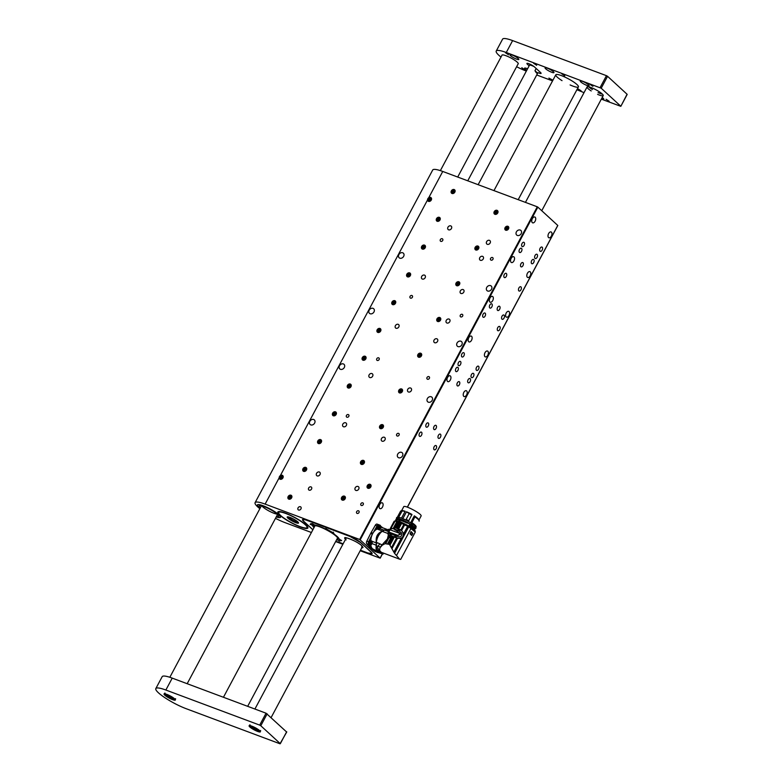 <?xml version="1.0" encoding="UTF-8"?>
<svg xmlns="http://www.w3.org/2000/svg" width="783" height="783" viewBox="0 0 783 783"><rect width="100%" height="100%" fill="white"/><g stroke="black" fill="none" stroke-linecap="round" stroke-linejoin="round"><path stroke-width="1.17" d="M507.903 226.297A2.29 1.83 -47.4 0 0 505.299 229.967A2.29 1.83 -47.4 0 0 508.392 226.6A2.29 1.83 -47.4 0 0 507.903 226.297M370.134 484.325A2.29 1.83 -47.4 0 0 367.521 487.995A2.29 1.83 -47.4 0 0 370.623 484.628A2.29 1.83 -47.4 0 0 370.134 484.325M362.764 502.862A1.507 1.204 -47.4 0 0 361.041 505.28A1.507 1.204 -47.4 0 0 363.087 503.058A1.507 1.204 -47.4 0 0 362.764 502.862M358.526 510.8A1.507 1.204 -47.4 0 0 356.803 513.217A1.507 1.204 -47.4 0 0 358.849 510.996A1.507 1.204 -47.4 0 0 358.526 510.8M358.027 486.468A2.29 1.83 -47.4 0 0 355.413 490.138A2.29 1.83 -47.4 0 0 358.516 486.762A2.29 1.83 -47.4 0 0 358.027 486.468M384.306 437.247A2.29 1.83 -47.4 0 0 381.703 440.917A2.29 1.83 -47.4 0 0 384.796 437.54A2.29 1.83 -47.4 0 0 384.306 437.247M410.595 388.016A2.29 1.83 -47.4 0 0 407.982 391.696A2.29 1.83 -47.4 0 0 411.085 388.319A2.29 1.83 -47.4 0 0 410.595 388.016M436.875 338.794A2.29 1.83 -47.4 0 0 434.262 342.465A2.29 1.83 -47.4 0 0 437.364 339.098A2.29 1.83 -47.4 0 0 436.875 338.794M463.154 289.573A2.29 1.83 -47.4 0 0 460.551 293.243A2.29 1.83 -47.4 0 0 463.644 289.876A2.29 1.83 -47.4 0 0 463.154 289.573M489.444 240.352A2.29 1.83 -47.4 0 0 486.83 244.022A2.29 1.83 -47.4 0 0 489.933 240.645A2.29 1.83 -47.4 0 0 489.444 240.352M449.09 319.072A2.29 1.83 -47.4 0 0 446.486 322.753A2.29 1.83 -47.4 0 0 449.579 319.376A2.29 1.83 -47.4 0 0 449.09 319.072M482.582 256.354A2.29 1.83 -47.4 0 0 479.969 260.025A2.29 1.83 -47.4 0 0 483.072 256.658A2.29 1.83 -47.4 0 0 482.582 256.354M335.476 411.838A2.29 1.83 -47.4 0 0 332.863 415.509A2.29 1.83 -47.4 0 0 335.966 412.142A2.29 1.83 -47.4 0 0 335.476 411.838M290.963 495.208A2.29 1.83 -47.4 0 0 288.359 498.879A2.29 1.83 -47.4 0 0 291.452 495.502A2.29 1.83 -47.4 0 0 290.963 495.208M300.408 506.738A1.928 1.537 -47.4 0 0 298.215 509.821A1.928 1.537 -47.4 0 0 300.819 506.983A1.928 1.537 -47.4 0 0 300.408 506.738M497.039 210.333A2.29 1.83 -47.4 0 0 494.425 214.004A2.29 1.83 -47.4 0 0 497.528 210.627A2.29 1.83 -47.4 0 0 497.039 210.333M458.887 281.782A2.29 1.83 -47.4 0 0 456.274 285.452A2.29 1.83 -47.4 0 0 459.376 282.086A2.29 1.83 -47.4 0 0 458.887 281.782M439.811 317.516A2.29 1.83 -47.4 0 0 437.198 321.187A2.29 1.83 -47.4 0 0 440.3 317.81A2.29 1.83 -47.4 0 0 439.811 317.516M420.735 353.241A2.29 1.83 -47.4 0 0 418.122 356.911A2.29 1.83 -47.4 0 0 421.225 353.534A2.29 1.83 -47.4 0 0 420.735 353.241M401.659 388.965A2.29 1.83 -47.4 0 0 399.046 392.635A2.29 1.83 -47.4 0 0 402.149 389.268A2.29 1.83 -47.4 0 0 401.659 388.965M382.584 424.689A2.29 1.83 -47.4 0 0 379.97 428.36A2.29 1.83 -47.4 0 0 383.073 424.993A2.29 1.83 -47.4 0 0 382.584 424.689M363.508 460.414A2.29 1.83 -47.4 0 0 360.894 464.094A2.29 1.83 -47.4 0 0 363.997 460.717A2.29 1.83 -47.4 0 0 363.508 460.414M344.432 496.148A2.29 1.83 -47.4 0 0 341.819 499.818A2.29 1.83 -47.4 0 0 344.921 496.442A2.29 1.83 -47.4 0 0 344.432 496.148M401.542 452.349A3.112 2.486 -47.4 0 0 397.96 453.749A3.112 2.486 -47.4 0 0 397.989 457.341A3.112 2.486 -47.4 0 0 401.924 456.734A3.112 2.486 -47.4 0 0 402.208 452.76A3.112 2.486 -47.4 0 0 401.542 452.349M313.68 419.502A3.112 2.486 -47.4 0 0 310.097 420.902A3.112 2.486 -47.4 0 0 310.127 424.494A3.112 2.486 -47.4 0 0 314.071 423.887A3.112 2.486 -47.4 0 0 314.345 419.913A3.112 2.486 -47.4 0 0 313.68 419.502M431.218 396.775A3.112 2.486 -47.4 0 0 427.635 398.175A3.112 2.486 -47.4 0 0 427.665 401.767A3.112 2.486 -47.4 0 0 431.599 401.16A3.112 2.486 -47.4 0 0 431.883 397.187A3.112 2.486 -47.4 0 0 431.218 396.775M460.884 341.202A3.112 2.486 -47.4 0 0 457.311 342.602A3.112 2.486 -47.4 0 0 457.341 346.194A3.112 2.486 -47.4 0 0 461.275 345.587A3.112 2.486 -47.4 0 0 461.549 341.613A3.112 2.486 -47.4 0 0 460.884 341.202M490.559 285.629A3.112 2.486 -47.4 0 0 486.987 287.028A3.112 2.486 -47.4 0 0 487.016 290.62A3.112 2.486 -47.4 0 0 490.951 290.013A3.112 2.486 -47.4 0 0 491.225 286.03A3.112 2.486 -47.4 0 0 490.559 285.629M343.355 363.929A3.112 2.486 -47.4 0 0 339.773 365.318A3.112 2.486 -47.4 0 0 339.802 368.92A3.112 2.486 -47.4 0 0 343.737 368.304A3.112 2.486 -47.4 0 0 344.021 364.33A3.112 2.486 -47.4 0 0 343.355 363.929M373.031 308.355A3.112 2.486 -47.4 0 0 369.449 309.745A3.112 2.486 -47.4 0 0 369.478 313.347A3.112 2.486 -47.4 0 0 373.413 312.73A3.112 2.486 -47.4 0 0 373.697 308.756A3.112 2.486 -47.4 0 0 373.031 308.355M520.235 230.055A3.112 2.486 -47.4 0 0 516.663 231.445A3.112 2.486 -47.4 0 0 516.692 235.047A3.112 2.486 -47.4 0 0 520.626 234.43A3.112 2.486 -47.4 0 0 520.901 230.456A3.112 2.486 -47.4 0 0 520.235 230.055M402.697 252.782A3.112 2.486 -47.4 0 0 399.124 254.172A3.112 2.486 -47.4 0 0 399.154 257.773A3.112 2.486 -47.4 0 0 403.088 257.157A3.112 2.486 -47.4 0 0 403.362 253.183A3.112 2.486 -47.4 0 0 402.697 252.782M348.337 414.599A1.507 1.204 -47.4 0 0 346.615 417.026A1.507 1.204 -47.4 0 0 348.66 414.804A1.507 1.204 -47.4 0 0 348.337 414.599M378.649 357.841A1.507 1.204 -47.4 0 0 376.926 360.258A1.507 1.204 -47.4 0 0 378.972 358.037A1.507 1.204 -47.4 0 0 378.649 357.841M428.898 376.623A1.507 1.204 -47.4 0 0 427.185 379.05A1.507 1.204 -47.4 0 0 429.231 376.829A1.507 1.204 -47.4 0 0 428.898 376.623M398.596 433.391A1.507 1.204 -47.4 0 0 396.873 435.818A1.507 1.204 -47.4 0 0 398.919 433.586A1.507 1.204 -47.4 0 0 398.596 433.391M279.12 477.914A2.29 1.83 -47.4 0 0 282.506 478.491A2.29 1.83 -47.4 0 0 280.383 475.535L265.124 504.115L359.661 539.467L537.285 206.81L442.747 171.457L428.761 197.659A2.29 1.83 -47.4 0 1 430.875 200.614A2.29 1.83 -47.4 0 1 427.489 200.037L428.761 197.659M477.963 246.058A2.29 1.83 -47.4 0 0 475.35 249.728A2.29 1.83 -47.4 0 0 478.452 246.361A2.29 1.83 -47.4 0 0 477.963 246.058M311.008 486.889A1.928 1.537 -47.4 0 0 308.815 489.972A1.928 1.537 -47.4 0 0 311.419 487.134A1.928 1.537 -47.4 0 0 311.008 486.889M305.801 467.412A2.29 1.83 -47.4 0 0 303.197 471.092A2.29 1.83 -47.4 0 0 306.29 467.715A2.29 1.83 -47.4 0 0 305.801 467.412M320.639 439.625A2.29 1.83 -47.4 0 0 318.025 443.295A2.29 1.83 -47.4 0 0 321.128 439.929A2.29 1.83 -47.4 0 0 320.639 439.625M350.314 384.052A2.29 1.83 -47.4 0 0 347.701 387.722A2.29 1.83 -47.4 0 0 350.804 384.355A2.29 1.83 -47.4 0 0 350.314 384.052M365.152 356.265A2.29 1.83 -47.4 0 0 362.539 359.935A2.29 1.83 -47.4 0 0 365.641 356.568A2.29 1.83 -47.4 0 0 365.152 356.265M379.99 328.478A2.29 1.83 -47.4 0 0 377.377 332.149A2.29 1.83 -47.4 0 0 380.479 328.782A2.29 1.83 -47.4 0 0 379.99 328.478M394.828 300.692A2.29 1.83 -47.4 0 0 392.214 304.362A2.29 1.83 -47.4 0 0 395.317 300.995A2.29 1.83 -47.4 0 0 394.828 300.692M409.666 272.905A2.29 1.83 -47.4 0 0 407.052 276.575A2.29 1.83 -47.4 0 0 410.155 273.198A2.29 1.83 -47.4 0 0 406.886 274.246A2.241 1.791 -47.4 0 0 410.321 275.528A2.241 1.791 -47.4 0 0 409.636 272.944M424.503 245.118A2.29 1.83 -47.4 0 0 421.89 248.788A2.29 1.83 -47.4 0 0 424.993 245.412A2.29 1.83 -47.4 0 0 424.503 245.118M439.332 217.331A2.29 1.83 -47.4 0 0 436.728 221.002A2.29 1.83 -47.4 0 0 439.821 217.625A2.29 1.83 -47.4 0 0 439.332 217.331M454.169 189.545A2.29 1.83 -47.4 0 0 451.566 193.215A2.29 1.83 -47.4 0 0 454.659 189.838A2.29 1.83 -47.4 0 0 454.169 189.545M450.783 225.896A2.29 1.83 -47.4 0 0 448.17 229.566A2.29 1.83 -47.4 0 0 451.272 226.199A2.29 1.83 -47.4 0 0 450.783 225.896M424.503 275.117A2.29 1.83 -47.4 0 0 421.89 278.787A2.29 1.83 -47.4 0 0 424.993 275.42A2.29 1.83 -47.4 0 0 424.503 275.117M398.214 324.338A2.29 1.83 -47.4 0 0 395.611 328.008A2.29 1.83 -47.4 0 0 398.704 324.642A2.29 1.83 -47.4 0 0 398.214 324.338M371.935 373.569A2.29 1.83 -47.4 0 0 369.322 377.24A2.29 1.83 -47.4 0 0 372.424 373.863A2.29 1.83 -47.4 0 0 371.935 373.569M345.655 422.791A2.29 1.83 -47.4 0 0 343.042 426.461A2.29 1.83 -47.4 0 0 346.145 423.084A2.29 1.83 -47.4 0 0 345.655 422.791M319.366 472.012A2.29 1.83 -47.4 0 0 316.763 475.682A2.29 1.83 -47.4 0 0 319.856 472.315A2.29 1.83 -47.4 0 0 319.366 472.012M462.176 314.306A1.507 1.204 -47.4 0 0 460.463 316.724A1.507 1.204 -47.4 0 0 462.508 314.502A1.507 1.204 -47.4 0 0 462.176 314.306M492.487 257.538A1.507 1.204 -47.4 0 0 490.765 259.966A1.507 1.204 -47.4 0 0 492.81 257.734A1.507 1.204 -47.4 0 0 492.487 257.538M442.238 238.746A1.507 1.204 -47.4 0 0 440.516 241.174A1.507 1.204 -47.4 0 0 442.561 238.942A1.507 1.204 -47.4 0 0 442.238 238.746M411.927 295.514A1.507 1.204 -47.4 0 0 410.204 297.931A1.507 1.204 -47.4 0 0 412.25 295.71A1.507 1.204 -47.4 0 0 411.927 295.514M303.628 521.204L303.589 521.272A9.161 1.703 -151.9 0 1 302.541 519.579A9.161 1.703 -151.9 0 1 306.554 520.157L310.734 521.723A22.051 4.091 28.1 0 1 322.772 526.225L349.786 536.326A9.161 1.703 -151.9 0 1 360.875 542.688L371.044 552.025A9.161 1.703 -151.9 0 1 372.091 553.708A9.161 1.703 -151.9 0 1 368.079 553.131L360.444 550.283M341.085 542.981L341.055 543.03A22.051 4.091 28.1 0 1 335.741 541.396M497.675 330.583A2.29 1.312 110.5 0 0 497.929 330.739A2.29 1.312 110.5 0 0 499.965 329.056A2.29 1.312 110.5 0 0 499.534 326.452A2.29 1.312 110.5 0 0 497.606 327.891A2.29 1.312 110.5 0 0 497.675 330.583M483.042 317.135A2.29 1.312 110.5 0 0 483.297 317.291A2.29 1.312 110.5 0 0 485.333 315.608A2.29 1.312 110.5 0 0 484.902 313.004A2.29 1.312 110.5 0 0 482.974 314.443A2.29 1.312 110.5 0 0 483.042 317.135M518.865 290.885A2.29 1.312 110.5 0 0 519.129 291.041A2.29 1.312 110.5 0 0 521.155 289.358A2.29 1.312 110.5 0 0 520.734 286.754A2.29 1.312 110.5 0 0 518.796 288.193A2.29 1.312 110.5 0 0 518.865 290.885M504.232 277.436A2.29 1.312 110.5 0 0 504.497 277.593A2.29 1.312 110.5 0 0 506.523 275.91A2.29 1.312 110.5 0 0 506.102 273.306A2.29 1.312 110.5 0 0 504.164 274.745A2.29 1.312 110.5 0 0 504.232 277.436M540.064 251.186A2.29 1.312 110.5 0 0 540.319 251.343A2.29 1.312 110.5 0 0 542.355 249.66A2.29 1.312 110.5 0 0 541.924 247.056A2.29 1.312 110.5 0 0 539.996 248.505A2.29 1.312 110.5 0 0 540.064 251.186M419.453 436.219A2.29 1.312 110.5 0 0 419.708 436.376A2.29 1.312 110.5 0 0 421.743 434.692A2.29 1.312 110.5 0 0 421.313 432.089A2.29 1.312 110.5 0 0 419.385 433.537A2.29 1.312 110.5 0 0 419.453 436.219M434.085 449.667A2.29 1.312 110.5 0 0 434.34 449.834A2.29 1.312 110.5 0 0 436.376 448.14A2.29 1.312 110.5 0 0 435.945 445.537A2.29 1.312 110.5 0 0 434.017 446.985A2.29 1.312 110.5 0 0 434.085 449.667M476.475 370.281A2.29 1.312 110.5 0 0 476.739 370.437A2.29 1.312 110.5 0 0 478.765 368.754A2.29 1.312 110.5 0 0 478.335 366.15A2.29 1.312 110.5 0 0 476.407 367.589A2.29 1.312 110.5 0 0 476.475 370.281M461.843 356.823A2.29 1.312 110.5 0 0 462.107 356.989A2.29 1.312 110.5 0 0 464.133 355.306A2.29 1.312 110.5 0 0 463.702 352.702A2.29 1.312 110.5 0 0 461.774 354.141A2.29 1.312 110.5 0 0 461.843 356.823M531.637 263.568A2.29 1.312 110.5 0 0 531.892 263.724A2.29 1.312 110.5 0 0 533.928 262.041A2.29 1.312 110.5 0 0 533.497 259.437A2.29 1.312 110.5 0 0 531.569 260.876A2.29 1.312 110.5 0 0 531.637 263.568M519.442 252.351A2.29 1.312 110.5 0 0 519.706 252.518A2.29 1.312 110.5 0 0 521.732 250.834A2.29 1.312 110.5 0 0 521.312 248.231A2.29 1.312 110.5 0 0 519.374 249.669A2.29 1.312 110.5 0 0 519.442 252.351M489.776 307.934A2.29 1.312 110.5 0 0 490.031 308.091A2.29 1.312 110.5 0 0 492.057 306.407A2.29 1.312 110.5 0 0 491.636 303.804A2.29 1.312 110.5 0 0 489.698 305.243A2.29 1.312 110.5 0 0 489.776 307.934M501.962 319.141A2.29 1.312 110.5 0 0 502.226 319.298A2.29 1.312 110.5 0 0 504.252 317.614A2.29 1.312 110.5 0 0 503.831 315.011A2.29 1.312 110.5 0 0 501.893 316.449A2.29 1.312 110.5 0 0 501.962 319.141M468.048 382.652A2.29 1.312 110.5 0 0 468.312 382.809A2.29 1.312 110.5 0 0 470.338 381.125A2.29 1.312 110.5 0 0 469.917 378.522A2.29 1.312 110.5 0 0 467.98 379.97A2.29 1.312 110.5 0 0 468.048 382.652M455.863 371.445A2.29 1.312 110.5 0 0 456.117 371.602A2.29 1.312 110.5 0 0 458.143 369.919A2.29 1.312 110.5 0 0 457.722 367.315A2.29 1.312 110.5 0 0 455.784 368.754A2.29 1.312 110.5 0 0 455.863 371.445M426.187 427.019A2.29 1.312 110.5 0 0 426.441 427.175A2.29 1.312 110.5 0 0 428.477 425.492A2.29 1.312 110.5 0 0 428.047 422.889A2.29 1.312 110.5 0 0 426.109 424.337A2.29 1.312 110.5 0 0 426.187 427.019M438.372 438.226A2.29 1.312 110.5 0 0 438.637 438.392A2.29 1.312 110.5 0 0 440.663 436.699A2.29 1.312 110.5 0 0 440.242 434.095A2.29 1.312 110.5 0 0 438.304 435.544A2.29 1.312 110.5 0 0 438.372 438.226M520.881 266.69A2.29 1.312 110.5 0 0 521.135 266.856A2.29 1.312 110.5 0 0 523.171 265.163A2.29 1.312 110.5 0 0 522.741 262.559A2.29 1.312 110.5 0 0 520.812 264.008A2.29 1.312 110.5 0 0 520.881 266.69M497.567 310.362A2.29 1.312 110.5 0 0 497.822 310.518A2.29 1.312 110.5 0 0 499.857 308.835A2.29 1.312 110.5 0 0 499.427 306.231A2.29 1.312 110.5 0 0 497.489 307.67A2.29 1.312 110.5 0 0 497.567 310.362M433.978 429.446A2.29 1.312 110.5 0 0 434.232 429.613A2.29 1.312 110.5 0 0 436.268 427.919A2.29 1.312 110.5 0 0 435.837 425.316A2.29 1.312 110.5 0 0 433.909 426.764A2.29 1.312 110.5 0 0 433.978 429.446M457.292 385.784A2.29 1.312 110.5 0 0 457.546 385.941A2.29 1.312 110.5 0 0 459.582 384.257A2.29 1.312 110.5 0 0 459.151 381.654A2.29 1.312 110.5 0 0 457.223 383.093A2.29 1.312 110.5 0 0 457.292 385.784M535.014 258.38A2.29 1.312 110.5 0 0 535.269 258.537A2.29 1.312 110.5 0 0 537.304 256.853A2.29 1.312 110.5 0 0 536.874 254.25A2.29 1.312 110.5 0 0 534.946 255.689A2.29 1.312 110.5 0 0 535.014 258.38M522.007 246.42A2.29 1.312 110.5 0 0 522.261 246.586A2.29 1.312 110.5 0 0 524.297 244.903A2.29 1.312 110.5 0 0 523.866 242.299A2.29 1.312 110.5 0 0 521.938 243.738A2.29 1.312 110.5 0 0 522.007 246.42M471.425 377.465A2.29 1.312 110.5 0 0 471.679 377.631A2.29 1.312 110.5 0 0 473.715 375.948A2.29 1.312 110.5 0 0 473.284 373.334A2.29 1.312 110.5 0 0 471.356 374.783A2.29 1.312 110.5 0 0 471.425 377.465M458.417 365.514A2.29 1.312 110.5 0 0 458.681 365.671A2.29 1.312 110.5 0 0 460.707 363.987A2.29 1.312 110.5 0 0 460.277 361.384A2.29 1.312 110.5 0 0 458.349 362.832A2.29 1.312 110.5 0 0 458.417 365.514M548.55 237.562A3.112 1.781 110.5 0 0 548.903 237.778A3.112 1.781 110.5 0 0 551.663 235.487A3.112 1.781 110.5 0 0 551.085 231.944A3.112 1.781 110.5 0 0 548.452 233.911A3.112 1.781 110.5 0 0 548.55 237.562M532.293 222.617A3.112 1.781 110.5 0 0 532.646 222.842A3.112 1.781 110.5 0 0 535.406 220.552A3.112 1.781 110.5 0 0 534.828 217.008A3.112 1.781 110.5 0 0 532.195 218.966A3.112 1.781 110.5 0 0 532.293 222.617M527.351 277.26A3.112 1.781 110.5 0 0 527.703 277.476A3.112 1.781 110.5 0 0 530.473 275.185A3.112 1.781 110.5 0 0 529.885 271.642A3.112 1.781 110.5 0 0 527.262 273.61A3.112 1.781 110.5 0 0 527.351 277.26M511.093 262.315A3.112 1.781 110.5 0 0 511.446 262.54A3.112 1.781 110.5 0 0 514.216 260.24A3.112 1.781 110.5 0 0 513.628 256.697A3.112 1.781 110.5 0 0 511.005 258.664A3.112 1.781 110.5 0 0 511.093 262.315M506.161 316.958A3.112 1.781 110.5 0 0 506.513 317.174A3.112 1.781 110.5 0 0 509.273 314.883A3.112 1.781 110.5 0 0 508.696 311.34A3.112 1.781 110.5 0 0 506.063 313.308A3.112 1.781 110.5 0 0 506.161 316.958M489.904 302.013A3.112 1.781 110.5 0 0 490.256 302.228A3.112 1.781 110.5 0 0 493.016 299.938A3.112 1.781 110.5 0 0 492.429 296.395A3.112 1.781 110.5 0 0 489.806 298.362A3.112 1.781 110.5 0 0 489.904 302.013M484.961 356.656A3.112 1.781 110.5 0 0 485.313 356.872A3.112 1.781 110.5 0 0 488.073 354.582A3.112 1.781 110.5 0 0 487.496 351.038A3.112 1.781 110.5 0 0 484.863 352.996A3.112 1.781 110.5 0 0 484.961 356.656M468.704 341.711A3.112 1.781 110.5 0 0 469.056 341.926A3.112 1.781 110.5 0 0 471.816 339.636A3.112 1.781 110.5 0 0 471.239 336.093A3.112 1.781 110.5 0 0 468.606 338.06A3.112 1.781 110.5 0 0 468.704 341.711M463.771 396.345A3.112 1.781 110.5 0 0 464.113 396.57A3.112 1.781 110.5 0 0 466.883 394.28A3.112 1.781 110.5 0 0 466.296 390.737A3.112 1.781 110.5 0 0 463.673 392.694A3.112 1.781 110.5 0 0 463.771 396.345M447.514 381.409A3.112 1.781 110.5 0 0 447.856 381.624A3.112 1.781 110.5 0 0 450.626 379.334A3.112 1.781 110.5 0 0 450.039 375.791A3.112 1.781 110.5 0 0 447.416 377.749A3.112 1.781 110.5 0 0 447.514 381.409M379.686 508.431A3.112 1.781 110.5 0 0 380.029 508.656A3.112 1.781 110.5 0 0 382.799 506.356A3.112 1.781 110.5 0 0 382.212 502.823A3.112 1.781 110.5 0 0 379.589 504.781A3.112 1.781 110.5 0 0 379.686 508.431M396.374 518.816A3.112 1.781 110.5 0 0 395.601 520.372L396.482 518.737M360.2 550.743L380.186 558.171L359.661 539.467M407.326 507.159L557.76 225.435L537.843 207.123L360.219 539.781M311.409 532.499L285.452 522.79A22.903 4.248 28.1 0 1 275.469 518.346M259.858 508.696A22.903 4.248 28.1 0 1 255.092 502.666A22.903 4.248 28.1 0 1 265.124 504.115M255.092 502.666L432.705 170.009A22.903 4.248 28.1 0 1 442.747 171.457M300.408 526.969A17.011 3.161 28.1 0 1 284.689 518.845A17.011 3.161 28.1 0 1 277.848 512.013A17.011 3.161 28.1 0 1 294.349 517.24A17.011 3.161 28.1 0 1 307.866 528.036A17.011 3.161 28.1 0 1 300.408 526.969M537.285 206.81L537.843 207.123M276.223 516.937A13.096 2.427 -151.9 0 0 280.52 516.741A13.096 2.427 -151.9 0 0 263.147 505.749A13.096 2.427 -151.9 0 0 257.832 504.624A13.096 2.427 -151.9 0 0 260.064 508.304M341.055 543.03L343.14 543.813M303.589 521.272L312.857 529.788M335.643 541.562L342.885 544.273M258.028 504.585A12.822 2.378 -151.9 0 0 257.773 504.81L257.646 505.045A12.822 2.378 -151.9 0 0 258.282 506.562A12.822 2.378 -151.9 0 0 260.093 508.245M276.252 516.878A12.822 2.378 -151.9 0 0 280.275 517.132L280.402 516.888A12.822 2.378 -151.9 0 0 280.451 516.555M338.315 538.87L339.9 539.448M311.487 523.563L313.151 524.414L312.701 525.716L310.313 524.033M313.151 524.414L313.229 524.649A14.916 2.77 -151.9 0 0 313.572 525.471M371.68 553.757A9.083 1.683 -151.9 0 0 372.111 553.522L367.981 553.043L360.474 550.234L367.981 553.043C371.837 554.344 372.796 553.982 370.839 551.956L360.679 542.609L349.864 536.355M349.903 536.424L311.008 521.781M311.076 521.909L306.672 520.264C302.796 518.953 301.837 519.315 303.794 521.341L303.726 521.282M335.77 541.327L340.869 542.903L335.77 541.327M310.616 523.758L310.225 524.434L312.427 523.612L314.619 525.001A14.887 2.76 28.1 0 1 325.591 529.102L325.669 528.554L333.91 533.282L332.736 533.203A14.887 2.76 28.1 0 1 339.088 539.037L341.496 540.681M326.198 528.085L325.591 529.102M333.264 532.137L332.736 533.203M341.564 540.319L339.362 541.141L337.17 539.751A14.887 2.76 28.1 0 1 336.661 539.673M340.165 539.595L339.362 541.141M340.057 539.536L339.254 541.092M337.776 538.733L337.17 539.751M314.003 527.654A14.887 2.76 28.1 0 1 312.701 525.716M310.773 523.69L310.303 524.493M346.106 539.937C339.773 534.358 356.461 540.593 361.912 545.849L361.677 547.973M280.275 517.132A12.822 2.378 -151.9 0 0 279.639 515.625A12.822 2.378 -151.9 0 0 267.541 507.697A12.822 2.378 -151.9 0 0 257.646 505.045M261.904 505.896A9.161 1.703 -151.9 0 0 262.178 506.268A9.161 1.703 -151.9 0 0 269.499 511.26A9.161 1.703 -151.9 0 0 277.202 514.069M260.68 505.652A10.991 2.046 -151.9 0 0 261.199 506.18M277.358 514.813A10.991 2.046 -151.9 0 0 278.082 514.94M276.507 516.398A10.991 2.046 -151.9 0 0 278.66 516.271A10.991 2.046 -151.9 0 0 278.112 514.969A10.991 2.046 -151.9 0 0 267.737 508.187A10.991 2.046 -151.9 0 0 259.261 505.916A10.991 2.046 -151.9 0 0 259.809 507.208A10.991 2.046 -151.9 0 0 260.348 507.766M387.81 530.16A11.344 6.509 110.5 0 0 385.402 529.592A8.975 5.148 110.5 0 0 384.11 530.179A2.29 1.312 -69.5 0 1 382.515 531.031A2.29 1.312 -69.5 0 1 382.466 531.011A8.975 5.148 110.5 0 0 381.164 531.735A11.344 6.509 110.5 0 0 376.231 540.984A8.975 5.148 110.5 0 0 376.153 542.834A2.29 1.312 -69.5 0 1 376.124 545.144A8.975 5.148 110.5 0 0 376.143 546.945A11.344 6.509 110.5 0 0 379.549 551.193L379.647 551.32A11.451 6.567 110.5 0 0 380.127 551.398M383.367 553.101L383.122 554.08L376.682 552.064A2.29 1.312 -69.5 0 0 376.897 552.181A2.29 1.312 -69.5 0 1 376.339 551.535M379.549 551.193L378.023 551.477L381.556 552.406M376.143 546.945C375.742 549.089 376.486 550.488 378.375 551.144L374.088 550.009L372.669 548.893A11.774 6.753 -69.5 0 1 372.424 548.677A8.975 5.148 110.5 0 0 373.432 549.304A8.975 5.148 110.5 0 0 373.667 549.382L374.088 550.009M373.432 549.304L378.023 551.477M370.868 545.027A8.975 5.148 110.5 0 0 372.424 548.677A11.774 6.753 -69.5 0 1 372.179 548.443L368.539 544.577A2.29 1.312 -69.5 0 1 368.587 541.797L372.395 534.153A11.774 6.753 -69.5 0 1 372.649 533.673A8.975 5.148 110.5 0 0 370.878 540.652M376.124 545.144L371.964 543.598M371.994 541.278L376.153 542.834M376.231 540.984C375.918 536.619 377.563 533.536 381.164 531.735M382.466 531.011L377.191 529.044A8.975 5.148 110.5 0 0 372.649 533.673A11.774 6.753 -69.5 0 1 372.904 533.203L377.073 525.892A2.29 1.312 -69.5 0 1 378.845 524.776A2.29 1.312 -69.5 0 1 379.05 524.894M379.941 528.623L384.11 530.179M385.402 529.592L387.898 529.993M386.968 529.386L382.31 527.644A8.975 5.148 110.5 0 0 380.469 527.536M372.669 548.893L370.917 548.237L374.93 551.398A2.29 1.312 110.5 0 0 375.135 551.526A2.29 1.312 110.5 0 0 375.37 551.565M383.122 554.08L381.468 552.769M380.577 526.098L382.75 527.811M370.917 548.237A11.774 6.753 -69.5 0 1 370.428 547.787L366.787 543.921A2.29 1.312 -69.5 0 1 366.826 541.141L370.643 533.497A11.774 6.753 -69.5 0 1 371.152 532.548L375.321 525.236A2.29 1.312 -69.5 0 1 377.083 524.121A2.29 1.312 -69.5 0 1 377.298 524.238M393.849 552.132L401.141 538.459L402.902 537.725L408.716 526.832L415.303 532.029L400.69 559.405L399.633 559.189L394.563 553.346L389.484 544.381L385.079 543.656L382.27 545.213L379.951 547.855L379.569 550.4L381.292 552.279L399.633 559.189M382.378 544.361L380.401 547.014L377.925 546.299L379.853 543.833L381.938 544.841M385.079 543.656L390.267 533.937L388.779 533.027L387.438 538.949L383.132 543.608M395.454 535.611L397.94 535.376L400.387 533.722L394.368 529.054L399.066 530.884L401.767 533.213C401.982 536.737 400.26 537.676 396.58 536.052L391.657 534.133L390.893 535.562L391.745 535.885L390.913 535.582L389.503 537.745L391.343 534.309L389.494 533.624L391.216 534.27M390.854 534.143L385.882 543.451M387.693 543.608L391.813 535.905L392.909 536.326L388.789 544.048M392.909 536.326L393.643 536.6L389.484 544.381M391.461 547.581L396.589 537.97L393.643 536.6M396.589 537.97L397.48 538.283L391.98 548.589M401.141 538.459L397.48 538.283M401.405 538.42L393.957 552.358M402.902 537.725L394.563 553.346M414.931 531.667L415.264 530.952L411.486 527.478L396.492 555.548M412.152 534.75L411.76 535.484L410.028 533.898L411.212 531.677L412.837 533.468M388.025 534.446L388.094 533.556L382.143 531.324C379.021 533.898 377.063 537.549 376.29 542.286L376.241 545.692L377.925 546.299M376.241 545.692L379.794 550.929M376.29 542.286L379.853 543.833M388.084 533.683L388.799 532.019L391.52 534.378M391.745 535.885L396.247 537.804M404.018 535.631L403.588 533.301L401.591 530.59L403.284 533.027C403.656 537.872 401.239 539.389 396.022 537.598M394.368 529.054L395.131 527.625L401.718 530.698M395.161 527.634L398.293 521.772L408.716 526.832M403.813 533.898L407.865 526.313M412.514 533.115L411.153 531.784M387.644 530.463L384.57 530.101L382.143 531.324M387.673 530.404L388.28 529.269L389.611 529.768M384.57 530.101L388.622 531.618M388.104 532.577L394.838 521.038L394.094 521.361M388.799 532.019L394.838 521.038L398.41 521.889M389.777 532.391L397.842 535.406M400.377 533.654L389.993 529.768M397.275 536.326L396.58 536.052L395.806 537.49M397.94 535.376L400.426 534.329L400.387 533.722M403.715 533.634L407.689 526.205M404.791 524.59L401.591 530.58M400.847 529.993L403.959 524.16M408.09 526.47L408.472 525.755L411.173 527.282L410.781 528.006M414.951 531.686L415.264 530.952L414.902 531.637M408.472 525.755L399.565 521.351L394.563 521.067M401.013 522.79L397.881 528.652M397.147 528.378L400.289 522.506M394.652 529.425L395.826 530.081M410.684 532.225L410.576 532.871M410.214 533.556L411.183 532.538L410.918 531.794L412.729 533.957L412.465 533.213L411.917 535.073L410.204 533.566M376.74 543.48L376.74 543.989M395.18 521.038L390.463 529.23L392.283 528.408L394.554 529.259M394.759 529.308L394.916 529.983L397.284 530.531M395.219 529.641L395.806 529.856M410.37 533.654L411.917 535.073M394.289 528.779L398.077 521.703M397.588 521.547L393.8 528.633M393.174 528.486L396.981 521.37M400.671 520.245L407.307 523.142L400.7 520.206L396.227 519.481L395.758 520.372M401.023 520.499L397.108 519.765L396.717 520.499M414.109 529.083C414.393 528.437 412.827 527.076 409.431 524.992L409.949 524.013L410.928 524.473L410.419 525.422C413.463 527.351 414.921 528.662 414.804 529.347L413.845 529.592M409.949 524.013L407.581 522.604M407.307 523.142L407.806 522.574C400.191 518.61 396.462 517.563 396.609 519.442M397.108 519.765L396.227 519.481M410.928 524.473C414.021 526.577 415.421 527.996 415.127 528.74L414.853 529.249M410.419 525.422L409.431 524.992M415.842 527.39C416.145 526.646 414.745 525.227 411.643 523.122L410.879 522.76M408.334 521.253L404.185 519.158M399.594 517.465L398.713 517.162L397.324 518.092M418.944 520.029L421.068 516.056C422.722 514.265 404.273 504.409 403.695 506.777L401.581 510.751M397.588 516.77L400.573 511.182A10.531 1.958 28.1 0 1 400.916 510.947L401.816 510.682A9.846 1.83 28.1 0 1 405.173 511.299L401.552 518.082M402.863 518.581L406.485 511.788A9.846 1.83 28.1 0 1 411.946 514.431L408.765 520.744L406.201 519.383L405.946 519.863M410.684 522.643L414.315 515.84A9.846 1.83 28.1 0 1 418.876 519.795L419.159 520.685A10.531 1.958 28.1 0 1 419.15 521.106A10.531 1.958 28.1 0 1 419.13 521.145L419.15 521.106M398.713 517.162L397.578 517.612M398.968 516.682L402.139 510.956L405.173 511.299M406.485 511.788L409.176 513.589L406.201 519.383M414.315 515.84L414.912 516.868L411.643 523.122M416.096 526.92C416.409 526.176 415.01 524.757 411.897 522.653M414.912 516.868A10.531 1.958 28.1 0 1 419.159 520.685M409.176 513.589A10.531 1.958 28.1 0 1 411.838 514.989M400.916 510.947A10.531 1.958 28.1 0 1 402.139 510.956M339.029 539.33A16.433 3.054 -151.9 0 0 339.753 539.379M313.523 524.297A14.72 2.731 -151.9 0 0 313.484 524.6L313.64 526.186A13.83 2.564 -151.9 0 0 314.198 527.282M338.931 538.547L337.855 539.125A13.83 2.564 -151.9 0 0 327.108 530.111A13.83 2.564 -151.9 0 0 313.64 526.186M338.589 538.724L339.078 539.007M339.088 539.037L338.413 538.821M336.866 539.272A13.83 2.564 -151.9 0 0 337.727 539.174A13.83 2.564 -151.9 0 0 337.855 539.125M314.316 527.067A13.37 2.486 28.1 0 1 314.531 525.775A13.37 2.486 28.1 0 1 319.963 526.92A13.37 2.486 28.1 0 1 337.698 538.146A13.37 2.486 28.1 0 1 337.003 539.027M314.883 525.716A12.919 2.398 -151.9 0 0 314.668 526.049A12.919 2.398 -151.9 0 0 314.688 526.362M497.019 210.373A2.241 1.791 -47.4 0 0 494.944 214.258A2.241 1.791 -47.4 0 0 497.019 210.373M495.287 211.234L494.553 212.614L495.248 213.69L496.667 213.397L497.401 212.027L496.716 210.94L495.287 211.234L496.099 211.978L497.225 211.753M496.099 211.978L495.541 213.632M495.365 213.358L494.553 212.614M477.943 246.097A2.241 1.791 -47.4 0 0 475.868 249.983A2.241 1.791 -47.4 0 0 477.943 246.097M476.211 246.958L475.477 248.338L476.172 249.415L477.591 249.121L478.325 247.751L477.64 246.665L476.211 246.958L477.023 247.712L478.149 247.477M477.023 247.712L476.465 249.356M476.289 249.082L475.477 248.338M458.858 281.831A2.241 1.791 -47.4 0 0 456.792 285.707A2.241 1.791 -47.4 0 0 458.858 281.831M457.135 282.692L456.401 284.063L457.096 285.149L458.515 284.855L459.249 283.475L458.564 282.399L457.135 282.692L457.947 283.436L459.073 283.201M457.947 283.436L457.389 285.081M457.213 284.806L456.401 284.063M439.782 317.555A2.241 1.791 -47.4 0 0 437.717 321.441A2.241 1.791 -47.4 0 0 439.782 317.555M438.059 318.417L437.325 319.787L438.01 320.873L439.439 320.58L440.173 319.2L439.488 318.123L438.059 318.417L438.871 319.161L439.997 318.926M438.871 319.161L438.314 320.805M438.137 320.541L437.325 319.787M420.706 353.28A2.241 1.791 -47.4 0 0 418.641 357.165A2.241 1.791 -47.4 0 0 420.706 353.28M418.983 354.141L418.249 355.521L418.934 356.598L420.363 356.304L421.097 354.934L420.402 353.847L418.983 354.141L419.796 354.885L420.921 354.66M419.796 354.885L419.238 356.539M419.062 356.265L418.249 355.521M401.63 389.004A2.241 1.791 -47.4 0 0 399.555 392.89A2.241 1.791 -47.4 0 0 401.63 389.004M399.907 389.865L399.173 391.246L399.859 392.322L401.288 392.029L402.022 390.658L401.327 389.572L399.907 389.865L400.72 390.619L401.845 390.384M400.72 390.619L400.162 392.263M399.986 391.989L399.173 391.246M454.15 189.584A2.241 1.791 -47.4 0 0 452.075 193.47A2.241 1.791 -47.4 0 0 454.15 189.584M452.427 190.445L451.693 191.815L452.378 192.902L453.797 192.608L454.531 191.238L453.846 190.152L452.427 190.445L453.24 191.189L454.365 190.964M453.24 191.189L452.682 192.843M452.505 192.569L451.693 191.815M439.312 217.371A2.241 1.791 -47.4 0 0 437.237 221.256A2.241 1.791 -47.4 0 0 439.312 217.371M437.589 218.232L436.855 219.612L437.54 220.689L438.96 220.395L439.694 219.025L439.009 217.938L437.589 218.232L438.402 218.976L439.527 218.751M438.402 218.976L437.844 220.63M437.668 220.356L436.855 219.612M424.474 245.157A2.241 1.791 -47.4 0 0 422.399 249.043A2.241 1.791 -47.4 0 0 424.474 245.157M422.751 246.019L422.017 247.399L422.703 248.475L424.122 248.182L424.856 246.811L424.171 245.725L422.751 246.019L423.564 246.762L424.689 246.537M423.564 246.762L423.006 248.417M422.83 248.142L422.017 247.399M407.914 273.805L407.18 275.185L407.865 276.262L409.294 275.968L410.028 274.598L409.333 273.512L407.914 273.805L408.726 274.559L409.852 274.324M408.726 274.559L408.168 276.203M407.992 275.929L407.18 275.185M394.798 300.731A2.241 1.791 -47.4 0 0 392.723 304.616A2.241 1.791 -47.4 0 0 394.798 300.731M393.076 301.592L392.342 302.972L393.027 304.049L394.456 303.755L395.19 302.385L394.495 301.298L393.076 301.592L393.888 302.346L395.014 302.111M393.888 302.346L393.33 303.99M393.154 303.716L392.342 302.972M379.961 328.527A2.241 1.791 -47.4 0 0 377.895 332.403A2.241 1.791 -47.4 0 0 379.961 328.527M378.238 329.379L377.504 330.759L378.189 331.835L379.618 331.542L380.352 330.172L379.657 329.085L378.238 329.379L379.05 330.132L380.176 329.897M379.05 330.132L378.492 331.777M378.316 331.503L377.504 330.759M365.123 356.314A2.241 1.791 -47.4 0 0 363.058 360.19A2.241 1.791 -47.4 0 0 365.123 356.314M363.4 357.165L362.666 358.545L363.361 359.622L364.78 359.328L365.514 357.958L364.829 356.872L363.4 357.165L364.212 357.919L365.338 357.684M364.212 357.919L363.655 359.563M363.478 359.289L362.666 358.545M379.178 526.46L378.698 527.987M378.894 527.037L378.727 528.026L379.892 527.889L379.05 527.713M379.08 528.476A1.096 0.626 110.5 0 0 379.843 526.421M379.217 527.429L379.275 527.644A1.096 0.626 110.5 0 0 379.275 527.644L379.892 527.879C380 526.714 379.677 526.411 378.923 526.979M379.05 526.979L379.647 526.577M379.011 528.427A1.096 0.626 -69.5 0 1 380.029 526.519A1.096 0.626 -69.5 0 1 379.011 528.427M378.855 526.861C380.195 525.579 380.636 525.99 380.186 528.085C378.845 529.357 378.395 528.946 378.855 526.861A3.661 0.685 28.1 0 0 378.13 526.401A2.29 1.312 -69.5 0 1 379.951 525.187A2.29 1.312 -69.5 0 1 380.205 525.344A2.29 1.312 -69.5 0 1 380.616 526.695A2.29 1.312 -69.5 0 1 380.195 528.202M380.186 528.085A3.661 0.685 28.1 0 1 380.186 528.241A3.661 0.685 28.1 0 1 380.166 528.271A2.29 1.312 -69.5 0 1 379.833 528.779A2.29 1.312 -69.5 0 1 378.395 529.494M378.297 529.455A2.29 1.312 -69.5 0 1 378.091 529.318A2.29 1.312 -69.5 0 1 378.13 526.401M379.099 524.933A2.29 1.312 110.5 0 0 378.845 524.776A2.29 1.312 110.5 0 0 376.907 526.215A2.29 1.312 110.5 0 0 376.985 528.907A2.29 1.312 -69.5 0 0 377.191 529.044M370.496 542.756L370.33 543.745L371.494 543.608C371.602 542.433 371.279 542.13 370.525 542.697M370.79 542.179L371.494 543.608L370.33 543.764L371.494 543.608A1.096 0.626 110.5 0 0 371.455 542.139M370.682 544.195A1.096 0.626 110.5 0 0 371.494 543.608L370.878 543.363A1.096 0.626 110.5 0 0 370.878 543.363L370.31 543.705M371.25 542.296L370.662 542.697M370.613 544.146A1.096 0.626 110.5 0 0 371.514 542.159A1.096 0.626 110.5 0 0 370.613 544.146M370.428 544.488A1.507 0.861 110.5 0 0 372.052 543.069A1.507 0.861 110.5 0 0 370.897 542.002A1.507 0.861 110.5 0 0 370.428 544.488M371.817 541.063A2.29 1.312 -69.5 0 1 372.219 542.413A2.29 1.312 -69.5 0 1 371.445 544.498A2.29 1.312 -69.5 0 1 369.958 545.193A2.29 1.312 -69.5 0 1 369.527 542.59A2.29 1.312 -69.5 0 1 371.553 540.906A2.29 1.312 -69.5 0 1 371.817 541.063M369.958 545.193L368.842 544.782A2.29 1.312 -69.5 0 1 368.421 542.179A2.29 1.312 -69.5 0 1 370.447 540.495A2.29 1.312 -69.5 0 1 370.711 540.652M378.835 552.475A2.29 1.312 -69.5 0 1 378.003 552.592A2.29 1.312 -69.5 0 1 377.445 551.956M350.295 384.101A2.241 1.791 -47.4 0 0 348.22 387.976A2.241 1.791 -47.4 0 0 350.295 384.101M348.562 384.962L347.828 386.332L348.523 387.419L349.942 387.125L350.676 385.745L349.991 384.668L348.562 384.962L349.375 385.706L350.5 385.471M349.375 385.706L348.817 387.35M348.641 387.076L347.828 386.332M335.457 411.887A2.241 1.791 -47.4 0 0 333.382 415.763A2.241 1.791 -47.4 0 0 335.457 411.887M333.724 412.749L332.99 414.119L333.685 415.205L335.104 414.912L335.838 413.532L335.153 412.455L333.724 412.749L334.547 413.493L335.662 413.258M334.547 413.493L333.979 415.137M333.803 414.863L332.99 414.119M282.193 475.31A2.241 1.791 -47.4 0 0 280.118 479.196A2.241 1.791 -47.4 0 0 282.193 475.31M280.471 476.172L279.737 477.542L280.422 478.628L281.841 478.335L282.575 476.955L281.89 475.878L280.471 476.172L281.283 476.916L282.409 476.681M281.283 476.916L280.725 478.56M280.549 478.296L279.737 477.542M507.883 226.346A2.241 1.791 -47.4 0 0 505.808 230.222A2.241 1.791 -47.4 0 0 507.883 226.346M506.161 227.207L505.426 228.577L506.112 229.664L507.531 229.37L508.265 227.99L507.58 226.913L506.161 227.207L506.973 227.951L508.089 227.716M506.973 227.951L506.415 229.595M506.239 229.321L505.426 228.577M370.105 484.374A2.241 1.791 -47.4 0 0 368.039 488.249A2.241 1.791 -47.4 0 0 370.105 484.374M368.382 485.225L367.648 486.605L368.343 487.682L369.762 487.388L370.496 486.018L369.811 484.931L368.382 485.225L369.194 485.979L370.32 485.744M369.194 485.979L368.636 487.623M368.46 487.349L367.648 486.605M430.562 197.433A2.241 1.791 -47.4 0 0 428.487 201.319A2.241 1.791 -47.4 0 0 430.562 197.433M428.839 198.295L428.105 199.665L428.79 200.751L430.219 200.458L430.953 199.078L430.259 198.001L428.839 198.295L429.652 199.039L430.777 198.813M429.652 199.039L429.094 200.693M428.918 200.419L428.105 199.665M382.554 424.738A2.241 1.791 -47.4 0 0 380.479 428.614A2.241 1.791 -47.4 0 0 382.554 424.738M380.832 425.59L380.098 426.97L380.783 428.056L382.212 427.763L382.946 426.383L382.251 425.306L380.832 425.59L381.644 426.344L382.77 426.109M381.644 426.344L381.086 427.988M380.91 427.714L380.098 426.97M363.478 460.463A2.241 1.791 -47.4 0 0 361.403 464.348A2.241 1.791 -47.4 0 0 363.478 460.463M361.756 461.324L361.022 462.694L361.707 463.781L363.136 463.487L363.87 462.107L363.175 461.03L361.756 461.324L362.568 462.068L363.694 461.833M362.568 462.068L362.01 463.712M361.834 463.448L361.022 462.694M344.403 496.187A2.241 1.791 -47.4 0 0 342.328 500.073A2.241 1.791 -47.4 0 0 344.403 496.187M342.68 497.048L341.946 498.419L342.631 499.505L344.05 499.211L344.794 497.841L344.099 496.755L342.68 497.048L343.492 497.792L344.618 497.567M343.492 497.792L342.934 499.446M342.758 499.172L341.946 498.419M320.619 439.674A2.241 1.791 -47.4 0 0 318.544 443.56A2.241 1.791 -47.4 0 0 320.619 439.674M318.896 440.535L318.162 441.906L318.847 442.992L320.267 442.698L321.001 441.318L320.316 440.242L318.896 440.535L319.709 441.279L320.824 441.044M319.709 441.279L319.141 442.924M318.975 442.649L318.162 441.906M305.781 467.461A2.241 1.791 -47.4 0 0 303.706 471.346A2.241 1.791 -47.4 0 0 305.781 467.461M304.058 468.322L303.324 469.692L304.01 470.779L305.429 470.485L306.163 469.105L305.478 468.028L304.058 468.322L304.871 469.066L305.987 468.831M304.871 469.066L304.303 470.71M304.137 470.446L303.324 469.692M290.943 495.248A2.241 1.791 -47.4 0 0 288.868 499.133A2.241 1.791 -47.4 0 0 290.943 495.248M289.221 496.109L288.487 497.479L289.172 498.565L290.591 498.272L291.325 496.892L290.64 495.815L289.221 496.109L290.033 496.853L291.149 496.618M290.033 496.853L289.465 498.507M289.299 498.233L288.487 497.479M302.845 527.517A16.032 2.975 -151.9 0 0 306.476 527.938A16.032 2.975 -151.9 0 0 294.261 517.397A16.032 2.975 -151.9 0 0 278.709 513.11A16.032 2.975 -151.9 0 0 287.987 520.695A16.032 2.975 -151.9 0 0 302.845 527.517M296.855 523.024A6.411 1.194 28.1 0 1 289.935 519.687A6.411 1.194 28.1 0 1 287.41 516.858A6.411 1.194 28.1 0 1 293.419 518.972A6.411 1.194 28.1 0 1 298.519 522.79A6.411 1.194 28.1 0 1 296.855 523.024M278.709 513.11L278.327 511.916A16.942 3.142 28.1 0 1 278.268 511.671M307.915 527.507A16.942 3.142 28.1 0 1 307.68 527.595L306.476 527.938M288.457 516.927A5.491 1.018 -151.9 0 0 291.726 519.53A5.491 1.018 -151.9 0 0 296.708 521.801A5.491 1.018 -151.9 0 0 297.883 521.958M286.774 731.939L280.011 743.791L186.178 708.703A22.903 4.248 -151.9 0 1 158.45 692.798A22.903 4.248 -151.9 0 1 155.817 688.58A22.903 4.248 -151.9 0 1 165.859 690.029L259.692 725.117L266.054 713.205L286.578 731.948M155.817 688.58L162.179 676.669A22.903 4.248 28.1 0 1 172.221 678.117L266.054 713.205M267.16 713.842L260.798 725.753L280.314 743.684L286.666 731.772M257.587 731.42A6.411 1.194 -151.9 0 0 260.396 731.821A6.411 1.194 -151.9 0 0 255.307 727.75A6.411 1.194 -151.9 0 0 249.082 725.782A6.411 1.194 -151.9 0 0 251.666 728.356A6.411 1.194 -151.9 0 0 257.587 731.42M172.534 699.62A6.411 1.194 -151.9 0 0 175.353 700.022A6.411 1.194 -151.9 0 0 170.254 695.95A6.411 1.194 -151.9 0 0 164.038 693.983A6.411 1.194 -151.9 0 0 166.613 696.557A6.411 1.194 -151.9 0 0 172.534 699.62M260.798 725.753L259.692 725.117M601.334 99.138L620.821 106.331L627.075 94.254L607.569 76.313L601.207 88.225L506.268 52.5A22.903 4.248 -151.9 0 0 496.226 51.061A22.903 4.248 -151.9 0 0 498.849 55.27A22.903 4.248 -151.9 0 0 500.993 57.081M496.226 51.061L502.588 39.15A22.903 4.248 28.1 0 1 512.62 40.599L506.268 52.5M600.101 87.588L606.453 75.677L512.62 40.599M606.453 75.677L607.569 76.313M586.907 85.425A5.041 0.94 -151.9 0 0 589.11 85.748A5.041 0.94 -151.9 0 0 585.107 82.548A5.041 0.94 -151.9 0 0 580.223 81.001A5.041 0.94 -151.9 0 0 582.249 83.027A5.041 0.94 -151.9 0 0 586.907 85.425M601.481 98.854A5.041 0.94 -151.9 0 0 601.54 98.873A5.041 0.94 -151.9 0 0 603.742 99.196A5.041 0.94 -151.9 0 0 602.205 97.503M551.761 72.29A5.041 0.94 -151.9 0 0 553.972 72.604A5.041 0.94 -151.9 0 0 549.969 69.403A5.041 0.94 -151.9 0 0 545.076 67.857A5.041 0.94 -151.9 0 0 547.102 69.883A5.041 0.94 -151.9 0 0 551.761 72.29M516.614 59.146A5.041 0.94 -151.9 0 0 518.826 59.459A5.041 0.94 -151.9 0 0 514.822 56.268A5.041 0.94 -151.9 0 0 509.939 54.722A5.041 0.94 -151.9 0 0 511.965 56.738A5.041 0.94 -151.9 0 0 516.614 59.146M527.556 68.796A5.041 0.94 -151.9 0 0 524.571 68.17A5.041 0.94 -151.9 0 0 526.763 70.304M537.98 72.623A4.581 0.852 -151.9 0 0 541.082 73.377A4.581 0.852 -151.9 0 0 540.564 72.535L534.466 66.927A4.581 0.852 -151.9 0 0 530.091 64.235A4.581 0.852 -151.9 0 0 526.91 63.452A4.581 0.852 -151.9 0 0 527.439 64.294L529.132 65.86M518.082 63.971A9.161 1.703 -151.9 0 0 518.248 63.824A9.161 1.703 -151.9 0 0 514.568 60.134A9.161 1.703 -151.9 0 0 506.102 55.769L505.965 55.72A9.161 1.703 -151.9 0 0 501.952 55.143A9.161 1.703 -151.9 0 0 501.913 55.368M597.605 94.361A9.161 1.703 -151.9 0 0 599.21 95.017A9.161 1.703 -151.9 0 0 603.223 95.595A9.161 1.703 -151.9 0 0 595.951 89.781A9.161 1.703 -151.9 0 0 587.064 86.962A9.161 1.703 -151.9 0 0 591.224 90.955M606.13 99.265L609.164 101.271L606.13 99.265M577.511 88.587L581.045 90.759L577.277 89.037M552.867 80.297L548.893 78.094L552.935 80.169M521.781 67.73L524.816 69.736L521.781 67.73M589.873 84.319L592.907 86.336L589.873 84.319M561.754 73.808L564.788 75.824L561.754 73.808M533.634 63.296L536.678 65.302L533.634 63.296M505.524 52.784L508.559 54.79L505.524 52.784M576.895 89.742L584.03 92.658M620.713 106.155L601.207 88.225M516.604 66.731A22.903 4.248 -151.9 0 0 526.342 71.087M536.727 74.972L552.553 80.894M572.98 86.14A12.822 2.378 -151.9 0 0 575.143 86.844M575.505 86.942A12.822 2.378 -151.9 0 0 578.422 86.884A12.822 2.378 -151.9 0 0 568.233 78.74A12.822 2.378 -151.9 0 0 555.803 74.806A12.822 2.378 -151.9 0 0 562.028 80.649M570.102 84.956A12.822 2.378 -151.9 0 0 572.627 86.003M598.075 92.609A9.161 1.703 -151.9 0 0 600.062 93.431A9.161 1.703 -151.9 0 0 602.43 94.146M588.718 86.825A9.161 1.703 -151.9 0 0 592.418 89.585M254.612 727.466L257.607 729.913L252.762 727.593L252.38 726.741L254.612 727.466M255.884 728.239L255.375 729.179M253.095 726.976L252.762 727.593M168.091 695.079L172.72 697.81L169.03 696.684L167.18 695.235L168.091 695.079M172.133 697.35L171.8 697.976M169.529 695.744L169.03 696.684M467.754 180.814L529.445 65.273A5.491 1.018 28.1 0 1 529.445 65.273A5.491 1.018 28.1 0 1 529.465 65.243A5.491 1.018 28.1 0 1 534.075 66.594M478.139 184.69L537.676 73.191C537.138 73.759 536.238 72.927 534.975 70.715L536.159 68.493M529.435 65.302L527.948 68.082M534.975 70.715L537.676 73.191M427.489 200.037L280.383 475.535M380.137 558.083L382.417 553.816M303.794 521.341L312.897 529.719L303.755 521.321L302.708 519.432A9.083 1.683 -151.9 0 0 302.688 519.462A9.083 1.683 -151.9 0 0 302.737 519.951M313.552 525.334L313.259 524.806M345.636 539.125A10.12 1.879 28.1 0 1 345.176 537.96C342.367 536.081 356.95 540.779 361.873 545.82L363.018 547.493A10.12 1.879 28.1 0 1 361.795 547.748M380.284 551.565L379.647 551.32M379.481 551.496L380.832 551.995M374.93 551.398L376.682 552.064M372.179 548.443L370.428 547.787M370.643 533.497L372.395 534.153M372.904 533.203L371.152 532.548M366.826 541.141L368.587 541.797M366.787 543.921L368.539 544.577M375.321 525.236L377.073 525.892M390.051 545.037L394.387 536.923M394.436 536.893L395.2 535.464M395.591 537.392L396.355 535.954M400.044 529.553L399.271 531.001M401.767 523.103L398.645 528.936M396.051 527.967L399.183 522.095M399.829 529.445L399.066 530.884M398.674 528.946L397.911 530.385M172.221 678.117L165.859 690.029M527.899 63.423L527.439 64.294M250.54 725.753A5.217 0.969 -151.9 0 0 254.544 729.179A5.217 0.969 -151.9 0 0 259.613 730.598M165.497 693.953A5.217 0.969 -151.9 0 0 169.49 697.379A5.217 0.969 -151.9 0 0 174.56 698.798M380.186 558.171L382.495 553.845M407.414 507.188L557.809 225.514M313.249 524.561L313.552 525.285M378.003 552.592L375.135 551.526M379.951 525.187L377.083 524.121M388.065 532.655L394.103 521.351M389.004 530.903L387.056 530.179M412.729 533.311L411.192 531.902M414.824 529.308L415.147 528.711M396.404 518.894L396.638 517.553L397.588 517.201L401.023 517.896L407.375 520.724L414.599 525.52L416.008 528.075L415.068 528.858M399.33 518.816L403.069 520.166L413.502 526.382M378.326 527.879L378.943 528.114M379.833 528.779L380.616 526.695M370.555 543.833L369.928 543.598M371.445 544.498A3.661 3.661 0 0 0 372.219 542.413M371.553 540.906L370.447 540.495M247.673 706.335L337.6 537.911M518.199 199.675L578.422 86.884M223.439 697.271L315.04 525.706M493.965 190.612L555.803 74.806M271.153 717.512L362.49 546.446M541.758 210.725L603.223 95.595M254.915 709.036L346.331 537.813M525.442 202.376L587.064 86.962M187.176 683.716L277.574 514.411M457.703 177.056L518.287 63.589M169.833 677.285L261.414 505.779M440.369 170.625L502.118 54.986M620.821 106.331L627.183 94.42M260.582 730.5C260.945 731.302 259.682 731.234 256.795 730.275C250.658 726.908 248.417 725.107 250.08 724.882M175.539 698.69C175.901 699.503 174.638 699.434 171.751 698.475C165.605 695.108 163.373 693.307 165.037 693.082M530.208 64.294L529.465 65.243"/></g></svg>
